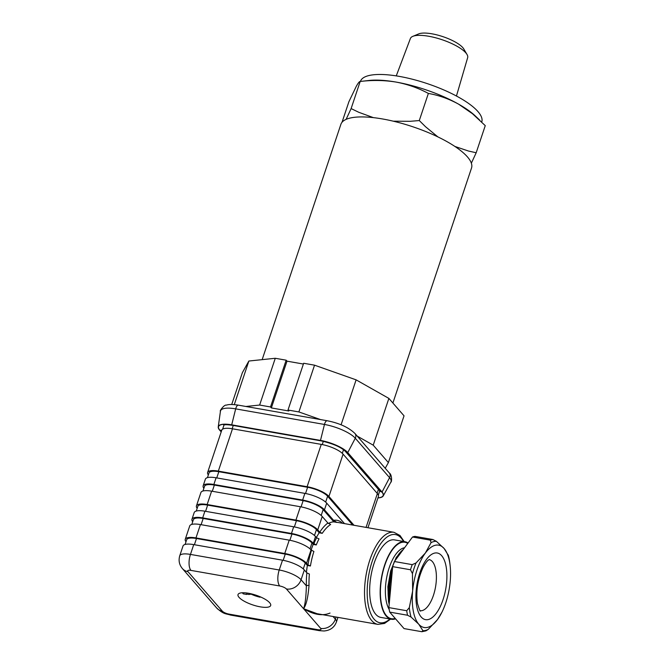 <?xml version="1.0" encoding="UTF-8"?>
<svg xmlns="http://www.w3.org/2000/svg" width="665" height="665" viewBox="0 0 665 665"><rect width="100%" height="100%" fill="white"/><g stroke="black" fill="none" stroke-linecap="round" stroke-linejoin="round"><path stroke-width="1" d="M239.034 597.353A17.215 5.121 18.5 0 1 238.053 594.485A17.215 5.121 18.5 0 1 252.293 594.094A17.215 5.121 18.5 0 1 269.649 602.731A17.215 5.121 18.5 0 1 270.705 605.416A17.215 5.121 18.5 0 1 256.698 606.073A17.215 5.121 18.5 0 1 239.034 597.353M242.492 592.748A14.023 4.173 -161.5 0 0 243.215 593.845L246.632 594.444A10.183 3.026 18.5 0 1 246.316 594.028L248.885 594.46L252.143 594.053M251.611 594.385A14.023 4.173 -161.5 0 0 260.048 597.203L260.206 596.796M259.4 596.455L260.048 597.203M330.031 613.055C322.483 616.239 313.656 614.776 303.548 608.683C306.199 605.308 308.028 597.577 309.026 585.466A46.733 20.116 -80 0 1 309.383 574.053L306.856 572.848L304.337 569.955A17.714 5.27 18.5 0 0 282.517 560.196L193.731 544.61A17.714 5.27 18.5 0 0 183.016 545.982L179.741 555.782C178.37 560.603 179.276 564.884 182.443 568.625A12.303 10.482 -41 0 0 187.996 571.692A5.411 1.613 -161.5 0 1 190.955 570.404L279.732 585.99A5.411 1.613 -161.5 0 1 286.399 588.966L303.548 608.683L317.072 613.704L377.853 624.377L384.545 623.438L390.588 619.115M344.512 523.621L326.698 503.139A17.714 5.27 18.5 0 0 304.869 493.38L216.092 477.794A17.714 5.27 18.5 0 0 205.377 479.166L203.141 485.849A17.714 5.27 -161.5 0 1 213.856 484.477L302.633 500.063A17.714 5.27 -161.5 0 1 324.462 509.822L333.622 520.354L336.906 522.432L333.847 521.892A46.733 20.116 -80 0 0 328.394 523.463M203.141 485.849A17.714 5.27 -161.5 0 0 203.872 488.318M207.447 477.645L209.01 472.956A16.234 4.83 18.5 0 1 218.835 471.701L307.612 487.287A16.234 4.83 18.5 0 1 327.621 496.223L352.691 525.059M218.328 471.119L232.484 428.8A17.714 5.27 18.5 0 0 221.769 430.172L207.613 472.491A17.714 5.27 -161.5 0 1 218.328 471.119L307.105 486.705A17.714 5.27 -161.5 0 1 328.934 496.456L354.004 525.284M207.613 472.491A17.714 5.27 -161.5 0 0 208.345 474.951M232.484 428.8L321.262 444.386A17.714 5.27 18.5 0 1 343.09 454.145L377.379 493.563A17.714 5.27 18.5 0 1 378.427 496.423L367.953 527.736M378.36 495.109L379.748 490.92M377.92 497.935A22.128 6.583 -161.5 0 0 383.215 495.932A22.128 6.583 -161.5 0 0 382.051 492.034L347.762 452.607A22.128 6.583 -161.5 0 0 320.488 440.413L231.711 424.827A22.128 6.583 -161.5 0 0 218.245 426.897A22.128 6.583 -161.5 0 0 219.633 430.114L221.196 431.901M270.514 406.963L286.158 360.189L287.006 361.162L271.353 407.928L270.514 406.963L259.633 405.051L245.909 406.473M259.633 405.051L275.277 358.277L248.86 361.029L242.368 372.683L231.719 404.495M234.279 404.619L248.86 361.029M320.48 419.565L298.884 411.943L288.003 410.031L288.851 411.003L271.353 407.928M341.079 424.802L356.116 379.856L314.537 365.176L303.656 363.265L288.003 410.031M298.884 411.943L314.537 365.176M286.158 360.189L275.277 358.277M287.006 361.162L303.39 364.038M385.218 468.285L388.385 462.607L404.037 415.833L388.875 398.401L356.116 379.856M262.151 359.649L340.896 124.305A68.869 20.482 18.5 0 1 382.566 118.969A68.869 20.482 18.5 0 1 471.527 168.012L392.89 403.023M393.248 121.18L410.18 121.304L419.291 120.556L425.517 126.716L437.911 136.915M454.885 146.441L468.459 151.022L476.182 152.759L485.259 125.635L472.491 113.74L458.609 104.164C448.875 98.827 438.8 95.253 428.368 93.433C418.401 88.046 407.637 84.255 396.074 82.078C384.42 80.182 372.458 79.983 360.189 81.463L369.233 80.448A66.417 19.751 18.5 0 1 396.074 82.078A66.417 19.751 18.5 0 1 458.609 104.164A66.417 19.751 18.5 0 1 475.292 115.934L479.59 119.999M419.291 120.556L428.368 93.433M476.182 152.759L471.352 163.191M342.018 122.294L348.909 101.703L356.349 86.209C358.219 82.909 359.499 81.33 360.189 81.463L351.12 108.586L358.726 112.269L373.373 117.63M346.116 119.368L351.12 108.586M481.718 122.052L481.768 121.911A63.956 19.019 -161.5 0 0 477.969 111.595A63.956 19.019 -161.5 0 0 412.932 79.368A63.956 19.019 -161.5 0 0 360.472 81.321L360.43 81.438M456.448 96.026L467.661 57.647A30.191 8.978 -161.5 0 0 467.013 54.48A30.191 8.978 -161.5 0 0 465.841 52.876A30.191 8.978 -161.5 0 0 439.856 39.002A30.191 8.978 -161.5 0 0 412.832 36.342A30.191 8.978 -161.5 0 0 410.405 38.487L396.265 75.893M467.013 54.48L463.771 48.961A25.087 7.465 -161.5 0 0 462.798 47.631A25.087 7.465 -161.5 0 0 441.203 36.101A25.087 7.465 -161.5 0 0 418.742 33.89L412.832 36.342M388.385 462.607L373.223 445.168L357.255 436.132M373.223 445.168L388.875 398.401M322.251 533.33A46.733 20.116 -80 0 1 330.646 524.486L327.895 523.014L322.226 516.497A17.714 5.27 18.5 0 0 300.397 506.747L211.62 491.161A17.714 5.27 18.5 0 0 200.905 492.532L196.433 505.89A17.714 5.27 -161.5 0 1 207.148 504.519L295.925 520.105A17.714 5.27 -161.5 0 1 317.754 529.864L319.757 532.166L322.251 533.33L319.192 532.798A46.733 20.116 -80 0 0 316.382 537.536M316.257 544.943A46.733 20.116 -80 0 1 319.025 538.874L316.573 537.761L315.518 536.547A17.714 5.27 18.5 0 0 293.689 526.788L204.911 511.202A17.714 5.27 18.5 0 0 194.197 512.574L191.961 519.257A17.714 5.27 -161.5 0 1 202.675 517.885L291.461 533.471A17.714 5.27 -161.5 0 1 313.281 543.23L316.257 544.943L313.198 544.402A46.733 20.116 -80 0 0 311.145 550.013M310.422 565.99A46.733 20.116 -80 0 1 313.905 551.485L311.045 549.905A17.714 5.27 18.5 0 0 289.225 540.155L200.439 524.569A17.714 5.27 18.5 0 0 189.725 525.94L185.252 539.298A17.714 5.27 -161.5 0 1 195.967 537.927L284.753 553.513A17.714 5.27 -161.5 0 1 306.573 563.272L307.953 564.851L310.422 565.99L307.363 565.45A46.733 20.116 -80 0 0 306.432 572.357M202.975 491.003L204.537 486.315A16.234 4.83 18.5 0 1 214.363 485.059L303.14 500.645A16.234 4.83 18.5 0 1 323.148 509.589L333.847 521.892M196.433 505.89A17.714 5.27 -161.5 0 0 197.164 508.359M196.266 511.044L197.829 506.364A16.234 4.83 18.5 0 1 207.655 505.101L296.432 520.687A16.234 4.83 18.5 0 1 316.44 529.631L319.192 532.798M185.252 539.298A17.714 5.27 -161.5 0 0 185.984 541.767M185.086 544.452L186.657 539.772A16.234 4.83 18.5 0 1 196.474 538.509L285.26 554.095A16.234 4.83 18.5 0 1 305.26 563.039L307.363 565.45M191.961 519.257A17.714 5.27 -161.5 0 0 192.692 521.717M191.794 524.411L193.365 519.722A16.234 4.83 18.5 0 1 203.182 518.467L291.96 534.053A16.234 4.83 18.5 0 1 311.968 542.997L313.198 544.402M391.369 619.256L380.879 617.411A39.36 16.941 -80 0 1 370.596 601.742A39.36 16.941 -80 0 1 375.343 559.839A39.36 16.941 -80 0 1 394.486 539.889L404.985 541.726A39.36 16.941 100 0 0 385.841 561.684A39.36 16.941 100 0 0 381.095 603.579A39.36 16.941 100 0 0 391.369 619.256A39.36 16.941 100 0 0 395.559 618.832M408.069 543.014A39.36 16.941 100 0 0 404.985 541.726M395.209 618.433A38.811 16.708 -80 0 1 381.328 603.263A38.811 16.708 -80 0 1 387.246 558.957A38.811 16.708 -80 0 1 407.761 543.421M389.191 609.497A33.699 14.505 -80 0 1 386.174 600.728A33.699 14.505 -80 0 1 389.474 566.921A33.699 14.505 -80 0 1 404.578 547.736M389.806 597.694A33.699 14.505 -80 0 1 392.126 572.582M392.674 566.638L410.496 569.764L412.45 573.654L412.649 590.961A41.812 18.005 100 0 0 418.742 624.186L422.923 630.711L421.876 631.717L404.046 628.591L389.715 612.108A46.733 20.116 -80 0 1 388.884 607.611L392.674 566.638A46.733 20.116 -80 0 1 394.387 561.509L412.508 537.012A46.733 20.116 -80 0 1 415.051 536.389L432.873 539.514A46.733 20.116 100 0 0 430.33 540.146L431.061 542.632L425.317 553.097L416.032 562.947L412.217 564.635L394.387 561.509M389.715 612.108L407.537 615.241L411.037 617.037L418.742 624.186A41.812 18.005 100 0 0 437.512 619.556A41.812 18.005 100 0 0 441.984 612.108A41.812 18.005 100 0 0 450.18 581.692A41.812 18.005 100 0 0 450.139 565.691A41.812 18.005 100 0 0 444.079 548.467A41.812 18.005 100 0 0 425.317 553.097A41.812 18.005 100 0 0 412.649 590.961L409.308 607.644L406.714 610.736L388.884 607.611M412.508 537.012L430.33 540.146M448.368 555.383L444.079 548.467L436.373 541.318L432.873 539.514M425.916 630.877L428.227 629.406L437.512 619.556L441.984 612.108M426.032 630.827L421.876 631.717M187.996 571.692L222.293 611.118A5.411 1.613 -161.5 0 0 228.96 614.094L317.737 629.68A5.411 1.613 -161.5 0 0 320.688 628.392L303.548 608.683C305.094 604.934 306.041 597.328 306.382 585.865L301.062 579.747L304.337 569.955M309.026 585.466A1.97 0.773 -1.8 0 0 306.382 585.865A48.703 20.964 -80 0 1 306.856 572.848M282.517 560.196L279.234 569.996L190.456 554.411L193.731 544.61M286.399 588.966A12.303 10.482 -41 0 0 301.062 579.747A17.714 5.27 -161.5 0 0 279.234 569.996A12.303 5.295 100 0 0 279.732 585.99M190.955 570.404A12.303 5.295 -80 0 1 190.456 554.411A17.714 5.27 -161.5 0 0 179.741 555.782M336.066 617.037L335.351 619.173L333.024 616.505M337.961 617.369L336.399 622.033A17.714 5.27 -161.5 0 0 335.351 619.173A12.303 10.482 139 0 1 320.688 628.392M222.293 611.118A12.303 10.482 139 0 1 216.732 608.051C224.097 614.676 225.61 613.446 230.556 615.075A12.303 5.295 -80 0 1 228.96 614.094M333.622 520.354A48.703 20.964 -80 0 1 342.533 523.272M336.906 522.432A46.733 20.116 -80 0 1 338.468 522.557L394.013 532.308A46.733 20.116 100 0 0 369.881 559.888A46.733 20.116 100 0 0 371.768 620.653A46.733 20.116 100 0 0 377.853 624.377M324.462 509.822L326.698 503.139M304.869 493.38L302.633 500.063M213.856 484.477L216.092 477.794M325.651 502.1L327.621 496.223M307.612 487.287L305.534 493.505M216.748 477.911L218.835 471.701M321.262 444.386L307.105 486.705M328.934 496.456L343.09 454.145M377.379 493.563L366.058 527.403M378.427 489.398L377.13 493.28M342.309 453.347L343.522 449.723M323.34 441.319L322.251 444.569M379.815 490.388L379.956 491.219L379.624 490.77A4.921 4.19 139 0 0 381.843 491.992A21.895 6.509 18.5 0 1 377.961 497.827M381.843 491.992L347.554 452.566A4.921 4.19 -41 0 1 345.334 451.344C340.854 447.03 332.816 443.555 321.212 440.903L232.434 425.317A4.921 2.12 -80 0 1 231.794 424.918A21.895 6.509 18.5 0 0 219.849 430.147L221.237 431.751M347.554 452.566A21.895 6.509 18.5 0 0 320.572 440.513L231.794 424.918M231.711 424.827L235.676 408.875A4.921 2.12 -80 0 1 238.452 405.168C229.575 403.879 227.721 404.802 226.266 405.143C224.263 404.428 219.192 411.336 220.447 411.211A25.012 7.44 18.5 0 1 235.676 408.875L324.462 424.461A25.012 7.44 18.5 0 1 355.285 438.235L389.574 477.661A25.012 7.44 18.5 0 1 390.895 482.075C391.635 482.807 392.441 474.96 389.241 472.906A4.921 4.19 139 0 1 389.574 477.661L382.051 492.034M347.762 452.607L355.285 438.235A4.921 4.19 -41 0 0 354.952 433.48C348.626 427.412 339.383 423.164 327.23 420.754A4.921 2.12 100 0 0 324.462 424.461L320.488 440.413M320.572 440.513A4.921 2.12 100 0 0 321.212 440.903M232.16 428.742L233.257 425.459M219.849 430.147A4.921 4.19 -41 0 0 221.811 430.064M317.737 629.68A12.303 5.295 100 0 0 319.341 630.661L324.021 630.985C330.231 630.437 334.362 627.452 336.399 622.033M319.757 532.166A48.703 20.964 -80 0 1 327.895 523.014M321.178 515.466L323.148 509.589M212.285 491.277L214.363 485.059M303.14 500.645L301.062 506.863M207.148 504.519L211.62 491.161M300.397 506.747L295.925 520.105M317.754 529.864L322.226 516.497M314.478 535.508L316.44 529.631M313.83 543.854A48.703 20.964 -80 0 1 316.573 537.761M307.953 564.851A48.703 20.964 -80 0 1 311.478 550.404M310.006 548.866L311.968 542.997M201.104 524.685L203.182 518.467M291.96 534.053L289.882 540.271M195.967 537.927L200.439 524.569M289.225 540.155L284.753 553.513M306.573 563.272L311.045 549.905M202.675 517.885L204.911 511.202M293.689 526.788L291.461 533.471M313.281 543.23L315.518 536.547M205.576 511.319L207.655 505.101M296.432 520.687L294.354 526.913M303.298 568.916L305.26 563.039M285.26 554.095L283.174 560.321M194.396 544.726L196.474 538.509M403.53 541.476A44.771 19.268 100 0 0 372.309 560.977A44.771 19.268 100 0 0 369.482 610.071A44.771 19.268 100 0 0 389.923 618.999M389.274 603.429A34.439 14.821 -80 0 1 388.917 601.692A34.439 14.821 -80 0 1 393.68 563.504M394.852 560.878A34.439 14.821 -80 0 1 403.223 549.564M392.574 567.669A34.439 14.821 100 0 0 389.349 601.775A34.439 14.821 100 0 0 389.399 602.033M402.383 550.703A34.439 14.821 100 0 0 396.373 558.824M412.217 564.635A46.733 20.116 100 0 0 410.496 569.764M412.45 573.654A45.262 19.485 -80 0 1 416.032 562.947M416.731 606.181A33.832 14.564 -80 0 1 426.481 559.44A33.832 14.564 -80 0 1 446.099 566.472A33.832 14.564 -80 0 1 436.348 613.213A33.832 14.564 -80 0 1 416.731 606.181M431.061 542.632A45.262 19.485 -80 0 1 436.373 541.318M429.224 559.589A25.96 11.18 -80 0 1 435.783 569.88A25.96 11.18 -80 0 1 432.74 597.295A25.96 11.18 -80 0 1 420.255 610.719M428.227 629.406A45.262 19.485 -80 0 1 422.923 630.711M448.26 554.992A45.262 19.485 -80 0 1 449.906 563.679L448.335 555.2M406.714 610.736A46.733 20.116 100 0 0 407.537 615.241M411.037 617.037A45.262 19.485 -80 0 1 409.308 607.644M182.443 568.625L216.732 608.051M379.624 490.77L345.334 451.344M218.245 426.897L220.447 411.211M383.215 495.932L390.895 482.075M327.23 420.754L238.452 405.168M389.241 472.906L354.952 433.48M224.014 424.985L222.617 429.166M224.221 424.619L223.681 425.093C224.803 425.06 223.856 424.137 232.434 425.317M230.556 615.075L319.341 630.661M394.013 532.308L399.981 535.475L404.204 541.593M389.183 604.394L388.51 601.393L387.87 586.746L390.671 570.927L396.282 557.411L403.539 549.14M420.371 610.819C420.363 612.099 419.399 609.672 417.47 603.529C415.783 591.31 417.678 579.215 423.156 567.262C427.72 559.074 429.108 559.98 429.374 559.531M450.139 565.691L449.906 563.679"/></g></svg>
